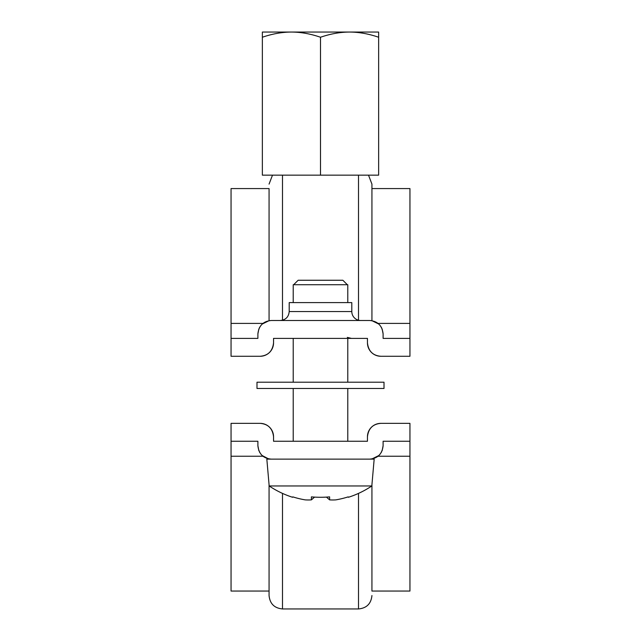 <?xml version="1.0" encoding="UTF-8"?>
<svg xmlns="http://www.w3.org/2000/svg" width="641" height="641" viewBox="0 0 641 641"><rect width="100%" height="100%" fill="white"/><g stroke="black" fill="none" stroke-linecap="round" stroke-linejoin="round"><path stroke-width="0.96" d="M348.408 497.28L348.175 496.879L348.408 497.28A91.951 91.951 0 0 0 371.82 485.966L269.18 485.966L266.832 459.132L271.303 459.132C263.275 458.451 258.804 453.98 257.89 445.719L257.89 441.248L231.056 441.248L231.056 423.356L260.126 423.356C268.114 424.005 272.585 428.476 273.547 436.777L273.547 441.248L367.453 441.248L367.453 436.777C368.415 428.476 372.886 424.005 380.874 423.356L409.944 423.356L380.874 423.356A13.413 13.413 0 0 0 367.453 436.777L367.453 441.248L354.072 441.248L367.453 441.248M348.175 496.879A91.495 91.495 0 0 1 335.868 499.868A90.309 63.86 -90 0 1 329.61 499.868L326.445 497.112M329.61 499.868L329.61 496.879A89.836 77.817 180 0 1 320.5 497.28A89.836 77.817 180 0 1 311.39 496.879L311.39 499.868L314.555 497.112M311.39 499.868A90.309 63.86 90 0 1 305.132 499.868A91.495 91.495 0 0 1 292.825 496.879L292.592 497.28L292.825 496.879M409.944 423.356L409.944 441.248L383.11 441.248L383.11 445.719C382.196 453.98 377.725 458.451 369.697 459.132L374.168 459.132L371.82 485.966M347.334 284.724L342.863 280.253L298.137 280.253L293.666 284.724M262.361 37.242L262.361 32.05L349.569 32.05C340.211 32.082 330.516 33.813 320.5 37.242C310.484 33.813 300.789 32.082 291.431 32.05C282.072 32.082 272.377 33.813 262.361 37.242L262.361 175.153L378.639 175.153L378.639 37.242C368.623 33.813 358.928 32.082 349.569 32.05L378.639 32.05L378.639 37.242M320.5 37.242L320.5 175.153M368.511 175.153L371.932 184.103L371.932 320.684L369.697 320.5C377.725 321.181 382.196 325.652 383.11 333.913L383.11 338.392L409.944 338.392L409.944 356.276L380.874 356.276C372.886 355.635 368.415 351.156 367.453 342.863L367.453 338.392L273.547 338.392L286.928 338.392L273.547 338.392L273.547 342.863C272.585 351.156 268.114 355.635 260.126 356.276L231.056 356.276L260.126 356.276A13.413 13.413 0 0 0 273.547 342.863L273.547 338.392M371.932 184.103L371.932 188.574L409.944 188.574L409.944 338.392M354.072 338.392L367.453 338.392L354.072 338.392M360.747 320.5A8.942 8.942 0 0 1 351.805 311.558L289.195 311.558C288.666 316.991 285.686 319.971 280.253 320.5M231.056 356.276L231.056 338.392L257.89 338.392L257.89 333.913C258.804 325.652 263.275 321.181 271.303 320.5L369.697 320.5M351.805 311.558L351.805 302.608L289.195 302.608L289.195 311.558M262.169 324.09L269.068 320.684L271.303 320.5M257.89 333.913L258.868 328.897M259.413 327.711L261.232 325.059M367.453 342.863A13.413 13.413 0 0 0 380.874 356.276A13.413 13.413 0 0 1 367.453 342.863L367.453 338.392M273.547 342.863A13.413 13.413 0 0 1 260.126 356.276A13.413 13.413 0 0 0 273.547 342.863M378.831 324.09L371.932 320.684L371.932 188.574M379.768 325.059L381.587 327.711M382.132 328.897L383.11 333.913M269.068 188.574L269.068 320.684L269.068 188.574L231.056 188.574L231.056 338.392M378.831 455.543L371.932 458.948L369.697 459.132L269.068 459.132L262.169 455.543M383.11 445.719L382.132 450.735M381.587 451.921L379.768 454.573M273.547 436.777A13.413 13.413 0 0 0 260.126 423.356A13.413 13.413 0 0 1 273.547 436.777L273.547 441.248L286.928 441.248L273.547 441.248M367.453 436.777A13.413 13.413 0 0 1 380.874 423.356A13.413 13.413 0 0 0 367.453 436.777M269.068 591.058L269.068 484.692L269.068 595.537L269.068 591.058L231.056 591.058L231.056 441.248M261.232 454.573L259.413 451.921M258.868 450.735L257.89 445.719M371.932 591.058L371.932 484.692L371.932 591.058L409.944 591.058L409.944 441.248M293.217 302.608L293.217 284.724L347.783 284.724L347.783 302.608M320.5 382.212L384.007 382.212L384.007 388.478L256.993 388.478L256.993 382.212L320.5 382.212M358.511 175.153L358.511 320.22M282.489 320.22L282.489 175.153M262.97 323.409L231.056 323.409M378.03 323.409L409.944 323.409M269.068 595.537C269.869 603.686 274.34 608.157 282.489 608.95L282.489 493.394M358.511 493.394L358.511 608.95C366.66 608.157 371.131 603.686 371.932 595.537M378.03 456.232L409.944 456.232M262.97 456.232L231.056 456.232M269.18 485.966A91.951 91.951 0 0 0 292.592 497.28M347.334 337.39L351.436 338.392M272.489 175.153L269.068 184.103M282.489 608.95L358.511 608.95M293.217 338.392L293.217 382.212M293.217 388.478L293.217 441.248M347.783 338.392L347.783 382.212M347.783 388.478L347.783 441.248"/></g></svg>
